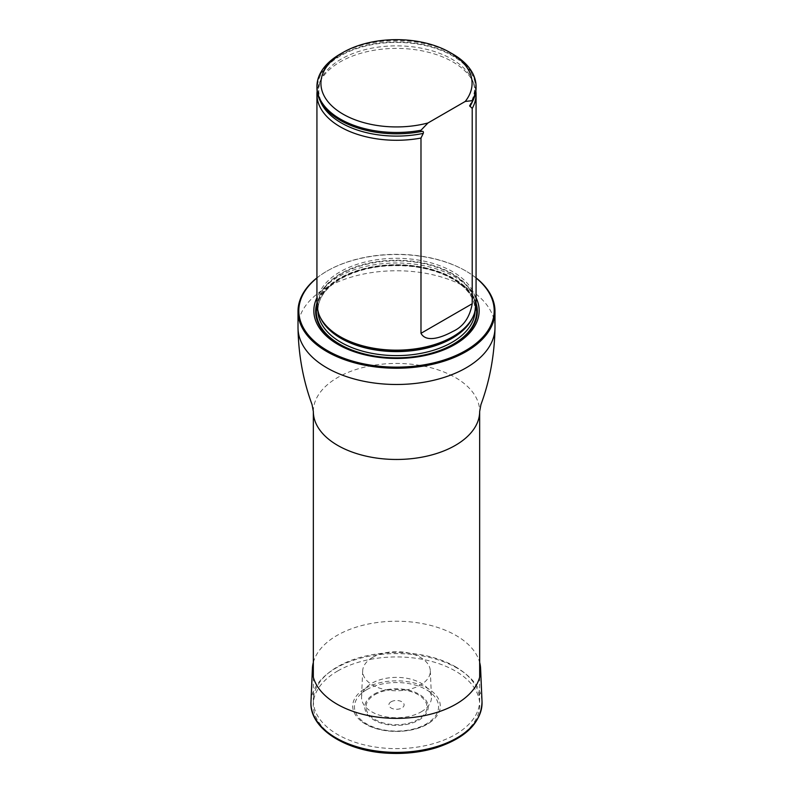 <?xml version="1.0" encoding="UTF-8"?>
<svg xmlns="http://www.w3.org/2000/svg" width="793" height="793" viewBox="0 0 793 793"><rect width="100%" height="100%" fill="white"/><g stroke="black" fill="none" stroke-linecap="round" stroke-linejoin="round"><path stroke-width="0.59" stroke-dasharray="3.96 2.97" d="M455.311 666.665A83.166 48.016 180 0 1 479.666 700.615A83.166 48.016 180 0 1 396.5 748.632A83.166 48.016 180 0 1 313.334 700.615A83.166 48.016 180 0 1 364.671 656.257A83.166 48.016 180 0 1 455.311 666.665M476.068 278.006A97.688 56.402 0 0 0 465.58 270.849A97.688 56.402 0 0 0 327.42 270.849A97.688 56.402 0 0 0 316.932 278.006M316.932 277.867A98.491 56.858 180 0 1 326.855 271.166A98.491 56.858 180 0 1 466.145 271.166L465.58 270.849L466.145 271.166A98.491 56.858 180 0 1 476.068 277.867M476.068 297.781A82.67 47.729 0 0 0 454.954 276.975A82.67 47.729 0 0 0 316.932 297.781M476.068 304.225A79.568 45.935 0 0 0 396.5 258.29A79.568 45.935 0 0 0 316.932 304.225M340.237 54.053A79.568 45.935 180 0 1 452.763 54.053M316.932 87.845A79.568 45.935 180 0 1 396.5 41.9A79.568 45.935 180 0 1 476.068 87.845M475.869 91.086A79.568 45.935 0 0 0 473.669 83.146A79.568 45.935 0 0 0 396.5 48.403A79.568 45.935 0 0 0 319.331 83.146A79.568 45.935 0 0 0 317.131 91.086M365.533 688.255A43.784 25.277 180 0 1 425.187 687.025A43.784 25.277 180 0 1 431.531 721.293A43.784 25.277 180 0 1 361.469 721.293A43.784 25.277 180 0 1 365.533 688.255M391.118 701.775A7.613 4.391 180 0 1 403.845 703.748A7.613 4.391 180 0 1 394.527 709.13A7.613 4.391 180 0 1 391.118 701.775M421.212 711.836A34.951 20.182 0 0 0 431.442 697.067A34.951 20.182 0 0 0 409.475 678.828A34.951 20.182 0 0 0 371.788 683.298A34.951 20.182 0 0 0 361.558 697.067A34.951 20.182 0 0 0 382.722 716.119A34.951 20.182 0 0 0 421.212 711.836M372.581 657.427A33.821 19.528 180 0 1 409.059 653.095A33.821 19.528 180 0 1 430.312 670.749A33.821 19.528 180 0 1 396.5 690.762A33.821 19.528 180 0 1 362.688 670.749A33.821 19.528 180 0 1 372.581 657.427M313.334 662.452A84.137 48.571 180 0 1 337.005 635.451A84.137 48.571 180 0 1 422.709 623.645A84.137 48.571 180 0 1 479.666 662.452M313.334 411.448A83.166 48.016 180 0 1 364.671 367.09A83.166 48.016 180 0 1 455.311 377.498A83.166 48.016 180 0 1 479.666 411.448M298.009 327.618A98.491 56.858 180 0 1 358.813 275.092A98.491 56.858 180 0 1 466.145 287.413A98.491 56.858 180 0 1 494.991 327.618M476.068 303.124A80.856 46.678 0 0 0 453.675 278.412A80.856 46.678 0 0 0 339.325 278.412A80.856 46.678 0 0 0 316.932 303.124M472.35 318.122A78.586 45.37 0 0 0 475.086 306.227C475.086 311.143 473.669 315.951 470.834 320.669A78.735 45.459 0 0 0 438.37 267.182A78.735 45.459 0 0 0 340.821 273.535A78.735 45.459 0 0 0 322.166 320.669C319.331 315.951 317.914 311.143 317.914 306.227A78.586 45.37 0 0 0 320.65 318.122M475.057 311.53A78.586 45.37 0 0 0 475.086 310.241L475.086 306.227A78.586 45.37 0 0 0 426.575 264.307A78.586 45.37 0 0 0 340.931 274.15A78.586 45.37 0 0 0 317.914 306.227L317.914 310.241A78.586 45.37 0 0 0 317.943 311.53M340.931 278.155A78.586 45.37 0 0 0 317.914 310.241C318.122 298.287 325.685 287.829 340.603 278.888C361.439 267.548 385.983 263.484 414.224 266.696C431.095 269.025 445.17 273.932 456.471 281.416C468.752 289.941 474.967 299.546 475.086 310.241A78.586 45.37 0 0 0 426.575 268.321A78.586 45.37 0 0 0 340.931 278.155M339.8 278.809A80.182 46.291 0 0 0 316.972 305.652A80.182 46.291 0 0 1 339.8 278.809A80.182 46.291 0 0 1 422.401 267.727A80.182 46.291 0 0 1 476.028 305.652A80.182 46.291 0 0 0 422.401 267.727A80.182 46.291 0 0 0 339.8 278.809M471.567 102.624A79.161 45.697 0 0 0 426.267 45.766A79.161 45.697 0 0 0 325.16 68.317A79.161 45.697 0 0 0 357.821 127.99M472.588 101.286A78.15 45.122 0 0 0 472.291 79.984A78.15 45.122 0 0 0 396.5 45.855A78.15 45.122 0 0 0 320.709 79.984A78.15 45.122 0 0 0 320.412 101.286M366.762 689.652A42.049 24.276 180 0 1 437.121 700.526A42.049 24.276 180 0 1 385.616 730.264A42.049 24.276 180 0 1 366.762 689.652M374.93 694.618A30.511 17.615 180 0 1 425.97 702.509A30.511 17.615 180 0 1 388.6 724.078A30.511 17.615 180 0 1 374.93 694.618M374.078 694.162A31.71 18.308 180 0 1 427.13 702.37A31.71 18.308 180 0 1 388.292 724.792A31.71 18.308 180 0 1 374.078 694.162M310.975 701.765A85.555 49.394 180 0 1 336.004 668.063A85.555 49.394 180 0 1 428.26 657.119A85.555 49.394 180 0 1 482.025 701.765M337.63 671.017A83.245 48.066 180 0 1 476.91 692.567A83.245 48.066 180 0 1 374.95 751.427A83.245 48.066 180 0 1 337.63 671.017M313.334 677.143L313.334 700.615M479.666 677.143L479.666 700.615M327.42 270.849L326.855 271.166M473.669 83.146L472.291 79.984C475.919 85.951 475.205 94.07 470.16 104.329M319.331 83.146L320.709 79.984C313.641 99.898 326.042 115.907 357.921 128.02M431.531 721.293C415.155 734.754 377.845 734.754 361.469 721.293M362.688 670.749L361.558 697.067M430.312 670.749L431.442 697.067"/><path stroke-width="1.19" d="M316.932 278.006A97.688 56.402 0 0 0 331.355 352.756A97.688 56.402 0 0 0 461.645 352.756A97.688 56.402 0 0 0 476.068 278.006M316.932 297.781A82.67 47.729 0 0 0 396.5 358.456A82.67 47.729 0 0 0 476.068 297.781M476.068 277.867A98.491 56.858 180 0 1 494.991 311.371A98.491 56.858 180 0 1 396.5 368.239A98.491 56.858 180 0 1 298.009 311.371A98.491 56.858 180 0 1 316.932 277.867M317.131 91.086A79.568 45.935 0 0 0 316.932 94.337L316.932 304.225A79.568 45.935 0 0 0 321.383 319.371A79.568 45.935 0 0 0 340.237 336.708A79.568 45.935 0 0 0 471.617 319.371A79.568 45.935 0 0 0 476.068 304.225L476.068 94.337A79.568 45.935 0 0 0 475.869 91.086M427.962 122.974A75.593 43.645 180 0 1 334.428 108.195A75.593 43.645 180 0 1 343.052 52.437A75.593 43.645 180 0 1 449.948 52.437A75.593 43.645 180 0 1 465.233 101.454L427.962 122.974L420.984 130.25A79.568 45.935 180 0 1 316.932 86.536A79.568 45.935 180 0 1 340.237 54.053L343.052 52.437M449.948 52.437L452.763 54.053A79.568 45.935 180 0 1 476.068 86.536A79.568 45.935 180 0 1 472.212 100.671L472.212 101.98L469.634 105.737L472.212 108.472L472.212 303.739C469.763 317.487 463.29 326.726 452.783 331.464C444.506 336.034 426.733 343.875 420.984 333.318L420.984 138.051L423.264 133.373C423.68 131.668 423.135 131.033 421.628 131.45L420.984 131.549A79.568 45.935 180 0 1 357.722 127.951A79.568 45.935 180 0 1 316.932 87.845L316.932 86.536M465.233 101.454L472.212 100.671M476.068 86.536L476.068 87.845A79.568 45.935 180 0 1 472.212 101.98M420.984 131.549L420.984 130.25M472.212 108.472A79.568 45.935 0 0 0 476.068 94.337M316.932 94.337A79.568 45.935 0 0 0 340.237 126.821A79.568 45.935 0 0 0 420.984 138.051M479.666 662.452A84.137 48.571 180 0 1 480.608 668.598A84.137 48.571 180 0 1 396.5 718.369A84.137 48.571 180 0 1 312.392 668.598A84.137 48.571 180 0 1 313.334 662.452M479.666 677.143L479.666 411.448A83.166 48.016 180 0 1 396.5 459.464A83.166 48.016 180 0 1 313.334 411.448L313.334 677.143M494.991 311.371L494.991 327.618A98.491 56.858 180 0 1 396.5 384.486A98.491 56.858 180 0 1 298.009 327.618C298.446 354.818 303.134 380.491 312.075 404.648L313.334 411.448M316.932 303.124A80.856 46.678 0 0 0 396.5 358.099A80.856 46.678 0 0 0 476.068 303.124M321.383 319.371L322.166 320.669A78.735 45.459 0 0 0 340.821 337.828A78.735 45.459 0 0 0 470.834 320.669L471.617 319.371M320.65 318.122A78.586 45.37 0 0 0 396.5 351.606A78.586 45.37 0 0 0 472.35 318.122M317.943 311.53A78.586 45.37 0 0 0 396.5 355.611A78.586 45.37 0 0 0 475.057 311.53M316.972 305.652A80.182 46.291 0 0 0 396.5 357.831A80.182 46.291 0 0 0 476.028 305.652A80.182 46.291 0 0 1 396.5 357.831A80.182 46.291 0 0 1 316.972 305.652M357.821 127.99A79.161 45.697 0 0 0 357.921 128.02A79.161 45.697 0 0 0 421.628 131.45M469.922 106.431A78.15 45.122 0 0 0 472.588 101.286M320.412 101.286A78.15 45.122 0 0 0 423.264 133.373M420.984 333.318L472.212 303.739M480.608 668.598L482.025 701.765A85.555 49.394 180 0 1 396.5 752.379A85.555 49.394 180 0 1 310.975 701.765L312.392 668.598M298.009 311.371L298.009 327.618M494.991 327.618C494.554 354.818 489.866 380.491 480.925 404.648L479.666 411.448M482.025 701.765C481.341 722.532 466.115 737.837 436.358 747.7C422.094 752.032 406.948 753.915 390.899 753.35C346.898 752.22 309.022 728.757 310.975 701.765"/></g></svg>
